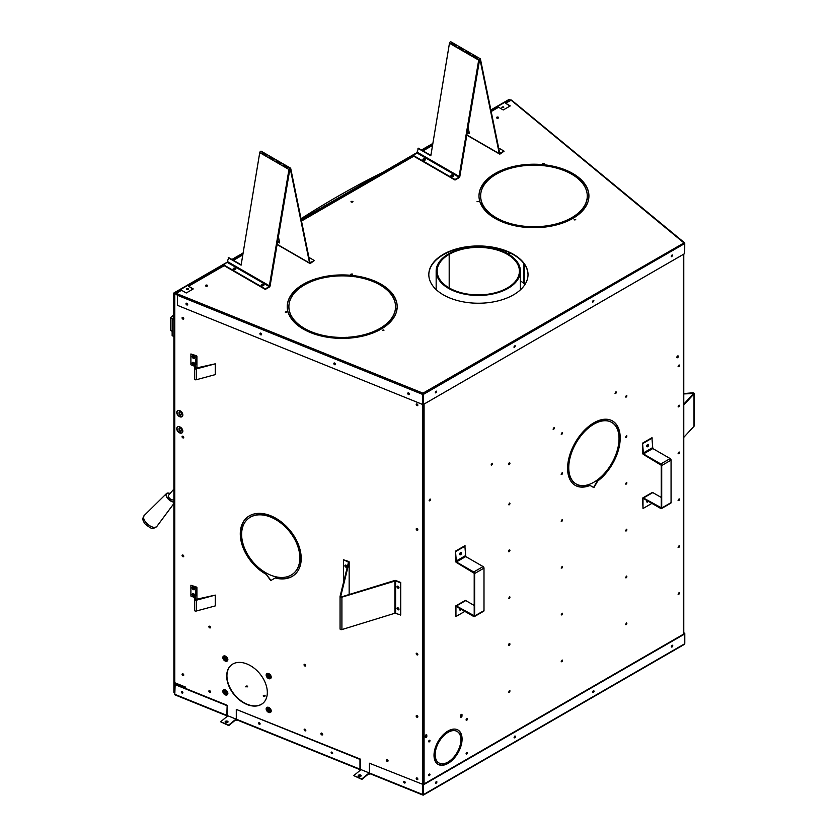 <?xml version="1.0" encoding="UTF-8"?>
<svg xmlns="http://www.w3.org/2000/svg" width="837" height="837" viewBox="0 0 837 837"><rect width="100%" height="100%" fill="white"/><g stroke="black" fill="none" stroke-linecap="round" stroke-linejoin="round"><path stroke-width="1.26" d="M520.509 166.165L520.509 165.548M519.997 165.632L519.997 166.249M502.388 107.586A0.921 0.534 180 0 1 503.173 107.586M503.644 107.366A0.921 0.534 0 0 0 501.918 107.366M523.784 226.545L523.784 227.151M523.784 263.383L523.784 283.304M524.307 226.597L524.307 227.204M524.307 264.094L524.307 283.691M181.263 414.461A1.339 0.9 50.5 0 1 179.066 413.572L179.066 412.379A1.339 0.9 50.5 0 1 181.263 413.269L181.263 414.461M181.169 414.859A1.339 0.9 50.5 0 1 179.432 413.269L179.432 412.076A1.339 0.9 50.5 0 1 179.526 411.678M186.923 303.308A1.339 0.9 -129.5 0 0 187.624 304.145M194.069 363.938L194.069 362.944M194.069 357.2L194.069 356.206M193.619 363.572L193.619 362.745M193.619 356.834L193.619 356.007M181.263 430.657A1.339 0.9 50.5 0 1 179.066 429.768L179.066 428.586A1.339 0.9 50.5 0 1 181.263 429.475L181.263 430.657M181.169 431.065A1.339 0.9 50.5 0 1 179.432 429.465L179.432 428.282A1.339 0.9 50.5 0 1 179.526 427.874M182.393 317.38A1.036 0.691 50.5 0 0 183.669 318.918A0.921 0.617 50.5 0 1 182.979 317.443M183.721 318.416A0.921 0.617 50.5 0 1 183.23 317.621M183.68 675.292A0.921 0.617 50.5 0 1 182.979 673.848M183.721 674.821A0.921 0.617 50.5 0 1 183.23 674.026M182.393 554.983A1.036 0.691 50.5 0 0 183.669 556.521A0.921 0.617 50.5 0 1 182.979 555.046M183.721 556.019A0.921 0.617 50.5 0 1 183.23 555.224M182.393 436.182A1.036 0.691 50.5 0 0 183.669 437.72A0.921 0.617 50.5 0 1 182.979 436.244M183.721 437.217A0.921 0.617 50.5 0 1 183.23 436.422M182.466 691.812A0.921 0.617 -129.5 0 0 182.853 692.429M186.693 289.351A0.921 0.534 180 0 1 188.419 289.351M187.948 289.581A0.921 0.534 0 0 0 187.174 289.581M684.697 253.287L684.75 243.201A0.9 0.607 129.5 0 0 684.373 242.709L422.967 393.17L423.02 404.302L423.02 394.196M491.183 111.53L498.57 107.262L503.246 109.961L510.267 105.912L505.59 103.213L511.48 100.074L684.582 242.803M423.344 394.426L423.344 404.491L684.697 253.601L684.697 243.536L423.344 394.426L423.02 393.599L422.758 394.457L177.381 295.252L175.665 293.954L176.168 293.4L422.967 393.17M684.697 243.536L510.978 100.095M423.344 404.491L422.758 404.522L422.758 394.457M192.939 289.121L188.576 286.233L224.18 265.674M432.541 145.376L423.03 150.869M413.771 156.216L301.487 221.041M242.793 254.929L233.439 260.328M188.576 286.233L193.253 288.932L186.243 292.981L181.566 290.282L176.168 293.4M263.519 285.616A0.921 0.534 0 0 0 261.971 285.741M263.718 285.48A0.921 0.534 0 0 0 261.908 285.72M233.753 269.483A1.036 0.596 180 0 1 235.406 269.441M233.586 269.399A1.036 0.596 180 0 1 235.615 269.315M505.59 103.213L509.942 106.09M422.758 404.522L177.381 305.317L177.381 295.252M261.594 334.329A1.036 0.691 50.5 0 1 260.223 334.434A1.036 0.691 50.5 0 1 261.039 333.314A1.036 0.691 50.5 0 1 261.594 334.329M335.522 364.221A1.036 0.691 50.5 0 1 334.141 364.315A1.036 0.691 50.5 0 1 334.957 363.195A1.036 0.691 50.5 0 1 335.522 364.221M409.45 394.101A1.036 0.691 50.5 0 1 408.069 394.196A1.036 0.691 50.5 0 1 408.885 393.076A1.036 0.691 50.5 0 1 409.45 394.101M187.676 304.448A1.036 0.691 50.5 0 1 186.295 304.542A1.036 0.691 50.5 0 1 187.111 303.423A1.036 0.691 50.5 0 1 187.676 304.448M260.244 333.116A1.036 0.691 -129.5 0 0 261.521 334.654M334.172 362.996A1.036 0.691 -129.5 0 0 335.438 364.545M408.09 392.877A1.036 0.691 -129.5 0 0 409.366 394.426M186.327 303.224A1.036 0.691 -129.5 0 0 187.593 304.773M351.205 201.989A1.036 0.596 180 0 1 352.963 201.571A1.036 0.596 180 0 1 351.205 201.989M350.954 201.748A1.036 0.596 180 0 1 352.911 201.748M205.818 286.076A1.036 0.596 0 0 0 207.586 285.647A1.036 0.596 0 0 0 205.515 285.647A1.036 0.596 0 0 0 205.818 286.076M207.534 285.835A1.036 0.596 0 0 0 205.567 285.835M496.833 118.059A1.036 0.596 180 0 1 497.565 117.034A1.036 0.596 180 0 1 497.963 118.184A1.036 0.596 180 0 1 496.833 118.059M496.582 117.818A1.036 0.596 180 0 1 498.549 117.818M347.857 337.635A53.317 30.781 0 0 0 379.914 328.795L381.086 329.098A54.97 31.743 180 0 1 347.962 338.221L347.784 337.28A53.317 30.781 0 0 0 379.914 328.428M379.914 328.795L380.762 329.286M381.756 328.711L380.573 328.041A53.317 30.781 0 0 0 395.336 309.345L396.979 309.428A54.97 31.743 180 0 1 381.756 328.711M380.887 328.219A53.317 30.781 0 0 0 395.336 309.711L395.336 309.345M395.336 309.711L396.916 309.795M386.192 289.246L387.249 288.451A54.97 31.743 180 0 1 397.188 306.656A54.97 31.743 180 0 1 397.052 308.874L395.409 308.811A53.317 30.781 0 0 0 395.535 307.022A53.317 30.781 0 0 0 395.535 306.844M387.249 288.817A54.97 31.743 180 0 1 397.188 306.844M395.409 308.811A53.317 30.781 0 0 0 395.535 306.656A53.317 30.781 0 0 0 385.888 289.006L387.249 288.451M386.684 288.001L385.355 288.566A53.317 30.781 0 0 0 356.018 276.921L356.447 276.001A54.97 31.743 180 0 1 386.684 288.001M356.175 276.953L356.447 276.367A54.97 31.743 180 0 1 386.38 288.127M355.516 275.865L355.118 276.785A53.317 30.781 0 0 0 319.682 278.763L318.981 277.894A54.97 31.743 180 0 1 355.516 275.865M319.221 278.198A54.97 31.743 180 0 1 355.369 276.21M292.636 293.316A54.97 31.743 180 0 1 318.112 278.501L318.845 278.993A53.317 30.781 0 0 0 293.892 293.651L292.395 293.243A54.97 31.743 180 0 1 318.112 278.135M318.112 278.501L318.594 279.066M287.237 306.844A54.97 31.743 180 0 1 291.998 294.122L293.505 294.143A53.317 30.781 0 0 0 288.891 306.656A53.317 30.781 0 0 0 290.711 314.628L289.11 314.869A54.97 31.743 180 0 1 287.237 306.656A54.97 31.743 180 0 1 291.998 293.756M291.998 294.122L293.274 294.446M288.891 306.844A53.317 30.781 0 0 0 288.891 307.022A53.317 30.781 0 0 0 290.554 314.649M289.539 315.748L290.962 315.141A53.317 30.781 0 0 0 311.636 331.881L310.684 332.655A54.97 31.743 180 0 1 289.372 315.413L290.962 315.141M290.962 315.507A53.317 30.781 0 0 0 311.333 332.122M311.772 333.084L312.4 332.184A53.317 30.781 0 0 0 346.863 337.321L347.01 338.274A54.97 31.743 180 0 1 311.469 332.969L312.4 332.184M312.4 332.551A53.317 30.781 0 0 0 346.863 337.698L346.863 337.321M346.863 337.698L346.947 338.284M578.158 178.741A53.317 30.781 180 0 1 587.271 195.963A53.317 30.781 180 0 1 587.072 198.641L588.714 198.725A54.97 31.743 0 0 0 588.924 195.963A54.97 31.743 0 0 0 579.528 178.208L578.158 178.741M587.271 196.14A53.317 30.781 180 0 1 587.271 196.329A53.317 30.781 180 0 1 587.124 198.641M588.924 196.14A54.97 31.743 0 0 0 579.528 178.574L579.528 178.208M579.528 178.574L578.451 179.003M548.653 166.364A53.317 30.781 180 0 1 577.635 178.302L578.984 177.758A54.97 31.743 0 0 0 549.103 165.454L548.653 166.364M578.681 177.873A54.97 31.743 0 0 0 549.103 165.82L549.103 165.454M549.103 165.82L548.821 166.396M512.265 167.839A53.317 30.781 180 0 1 547.754 166.228L548.183 165.297A54.97 31.743 0 0 0 511.595 166.961L512.265 167.839M548.026 165.642A54.97 31.743 0 0 0 511.836 167.274M486.035 182.466A53.317 30.781 180 0 1 511.417 168.059L510.727 167.191A54.97 31.743 0 0 0 484.55 182.047L486.035 182.466M511.177 168.122L510.727 167.191M510.727 167.557A54.97 31.743 0 0 0 484.801 182.121M482.217 203.401A53.317 30.781 180 0 1 480.637 195.963A53.317 30.781 180 0 1 485.627 182.947L484.131 182.55A54.97 31.743 0 0 0 478.984 195.963A54.97 31.743 0 0 0 480.616 203.642L482.217 203.401M482.07 203.422A53.317 30.781 180 0 1 480.637 196.329A53.317 30.781 180 0 1 480.637 196.14M485.387 183.251L484.131 182.55M484.131 182.916A54.97 31.743 0 0 0 478.984 196.14M502.618 220.863A53.317 30.781 180 0 1 482.447 203.925L480.856 204.176A54.97 31.743 0 0 0 501.645 221.638L502.618 220.863M502.315 221.104A53.317 30.781 180 0 1 482.447 204.291L482.447 203.925M482.447 204.291L481.013 204.521M537.741 227.622L537.678 226.67A53.317 30.781 180 0 1 503.372 221.177L502.42 221.962A54.97 31.743 0 0 0 537.793 227.622L537.678 226.67M537.678 227.036A53.317 30.781 180 0 1 503.372 221.543L503.372 221.177M503.372 221.543L502.723 222.077M571.828 218.97L570.991 218.101A53.317 30.781 180 0 1 538.599 226.628L538.746 227.58A54.97 31.743 0 0 0 572.142 218.792L570.991 218.101M570.991 218.467A53.317 30.781 180 0 1 538.662 226.994M574.287 219.922L575.699 219.587L574.287 219.922M352.147 273.919L350.745 274.264L352.147 273.919M286.683 311.72L285.271 312.055L286.683 311.72M423.417 160.076A1.036 0.596 180 0 1 423.867 159.239M425.05 159.365A1.036 0.596 180 0 1 425.301 159.951A1.036 0.596 180 0 0 423.334 159.961M453.141 176.241A0.921 0.534 180 0 0 451.405 176.241A0.921 0.534 180 0 1 453.11 176.293M443.338 294.844A49.603 28.636 0 0 0 497.398 301.048A49.603 28.636 0 0 0 528.021 274.599A49.603 28.636 0 0 0 478.419 245.952A49.603 28.636 0 0 0 428.816 274.599A49.603 28.636 0 0 0 443.338 294.844M586.978 199.175A53.317 30.781 180 0 1 571.661 217.725L572.822 218.405A54.97 31.743 0 0 0 588.631 199.279L586.978 199.541A53.317 30.781 180 0 1 571.974 217.913M383.723 329.945L382.31 330.28L383.723 329.945M542.721 163.895L544.134 163.56L542.721 163.895M477.247 201.696L478.659 201.361L477.247 201.696M477.069 201.539L478.597 201.539M542.543 163.738L544.071 163.738M382.373 330.469L383.901 330.469M588.557 199.635L586.978 199.541M528.021 274.777A49.603 28.636 0 0 0 478.419 246.319A49.603 28.636 0 0 0 428.816 274.777M285.333 312.243L286.861 312.243M350.808 274.442L352.335 274.442M574.109 219.765L575.636 219.765M435.376 392.532A1.036 0.596 -60 0 1 436.621 391.214A1.036 0.596 -60 0 1 435.376 392.532A0.921 0.534 -60 0 0 436.119 391.256M592.617 301.749A1.036 0.596 -60 0 1 593.862 300.431A1.036 0.596 -60 0 1 592.617 301.749A0.921 0.534 -60 0 0 593.37 300.473M514.002 347.135A1.036 0.596 -60 0 1 515.247 345.827A1.036 0.596 -60 0 1 514.002 347.135A0.921 0.534 -60 0 0 514.745 345.869M671.243 256.352A1.036 0.596 -60 0 1 672.488 255.034A1.036 0.596 -60 0 1 671.243 256.352M435.449 392.867A1.036 0.596 120 0 0 436.433 391.172M592.701 302.084A1.036 0.596 120 0 0 593.684 300.378M514.075 347.47A1.036 0.596 120 0 0 515.058 345.775M671.326 256.687A1.036 0.596 120 0 0 672.31 254.992M290.136 316.825L291.234 316.041M353.486 276.576L354.354 276.074M364.806 278.093A818.387 472.497 120 0 0 363.959 278.554M294.467 320.728A818.387 472.497 120 0 0 293.505 321.377M173.74 314.9A922.144 532.405 120 0 0 170.382 317.851L172.14 318.866A922.144 532.405 120 0 1 173.74 317.443A922.144 532.405 120 0 0 172.14 318.866L172.14 335.627L173.887 336.641L173.887 320.163L173.887 692.398L174.797 692.921M170.382 317.851L170.382 330.322L172.14 331.337L172.14 318.866L173.74 319.786M383.2 172.108A922.144 532.405 120 0 0 301.017 218.729M194.215 363.98L194.215 363.08M194.215 357.242L194.215 356.342M366.198 278.47A813.02 469.4 120 0 0 365.34 278.92M294.906 321.22A813.02 469.4 120 0 0 293.954 321.858M308.037 330.657A790.913 456.636 120 0 0 307.263 331.159M210.349 627.771L210.349 626.871M209.668 627.572L209.668 626.243M483.367 183.899L483.367 186.222M483.367 206.059L483.367 208.382M482.687 184.872L482.687 186.358M482.687 204.783L482.687 207.419M505.694 251.048L505.694 252.669M506.385 251.309L506.385 253.015M508.038 223.95L508.038 223.228M508.038 169.053L508.038 168.342M508.718 224.159L508.718 223.448M508.718 168.844L508.718 168.132M625.469 437.228A1.036 0.596 120 0 0 626.453 435.522M626.118 437.312A1.036 0.596 120 0 0 626.641 435.575A1.036 0.596 120 0 0 626.118 437.312M509.21 464.598A1.036 0.596 120 0 0 509.723 462.861A1.036 0.596 120 0 0 508.687 464.65A1.036 0.596 120 0 0 509.21 464.598M509.21 551.656A1.036 0.596 120 0 0 509.723 549.919A1.036 0.596 120 0 0 508.687 551.709A1.036 0.596 120 0 0 509.21 551.656M509.21 645.348A1.036 0.596 120 0 0 509.723 643.611A1.036 0.596 120 0 0 508.687 645.4A1.036 0.596 120 0 0 509.21 645.348M561.815 661.816A1.036 0.596 120 0 0 562.338 660.079A1.036 0.596 120 0 0 561.815 661.816M561.815 568.124A1.036 0.596 120 0 0 562.338 566.387A1.036 0.596 120 0 0 561.815 568.124M561.815 474.433A1.036 0.596 120 0 0 562.338 472.696A1.036 0.596 120 0 0 561.815 474.433M626.118 397.104A1.036 0.596 120 0 0 626.641 395.367A1.036 0.596 120 0 0 626.118 397.104M626.118 484.152A1.036 0.596 120 0 0 626.641 482.426A1.036 0.596 120 0 0 626.118 484.152M626.118 577.844A1.036 0.596 120 0 0 626.641 576.118A1.036 0.596 120 0 0 626.118 577.844M678.734 594.322A1.036 0.596 120 0 0 679.246 592.586A1.036 0.596 120 0 0 678.734 594.322M678.734 500.631A1.036 0.596 120 0 0 679.246 498.894A1.036 0.596 120 0 0 678.734 500.631M678.734 406.939A1.036 0.596 120 0 0 679.246 405.202A1.036 0.596 120 0 0 678.734 406.939M467.402 719.109A0.921 0.534 120 0 0 466.282 719.224A0.921 0.534 120 0 0 466.994 720.04A0.921 0.534 120 0 0 467.402 719.109M429.988 740.714A0.921 0.534 120 0 0 428.868 740.818A0.921 0.534 120 0 0 429.58 741.645A0.921 0.534 120 0 0 429.988 740.714M429.988 774.518A0.921 0.534 120 0 0 428.868 774.623A0.921 0.534 120 0 0 429.58 775.449A0.921 0.534 120 0 0 429.988 774.518M467.402 752.913A0.921 0.534 120 0 0 466.282 753.028A0.921 0.534 120 0 0 466.994 753.844A0.921 0.534 120 0 0 467.402 752.913M435.753 749.9L434.644 750.119A19.837 11.456 120 0 0 438.117 764.369A19.837 11.456 120 0 0 439.645 765.018L440.335 763.532A18.184 10.504 -60 0 1 438.944 762.946A18.184 10.504 -60 0 1 435.753 749.9M440.628 763.606L439.938 765.091A19.837 11.456 120 0 0 456.134 755.748L455.454 755.047A18.184 10.504 -60 0 1 440.628 763.606M455.746 754.629L456.437 755.33A19.837 11.456 120 0 0 461.438 734.656L460.329 735.713A18.184 10.504 -60 0 1 455.746 754.629M460.214 735.378L461.323 734.311A19.837 11.456 120 0 0 457.965 730.01A19.837 11.456 120 0 0 448.224 730.889L448.224 732.239A18.184 10.504 -60 0 1 457.138 731.444A18.184 10.504 -60 0 1 460.214 735.378M435.868 749.429A18.184 10.504 -60 0 1 447.858 732.448L447.858 731.099A19.837 11.456 120 0 0 434.759 749.659L435.554 749.251A18.184 10.504 120 0 1 447.544 732.27L447.544 731.287M462.045 714.913A1.088 0.628 120 0 0 460.496 715.802L460.496 716.713A1.088 0.628 120 0 0 462.045 715.823L461.731 714.725A1.088 0.628 120 0 0 461.637 714.359M647.65 444.51A0.921 0.534 -60 0 1 646.729 446.111M460.632 608.949A0.921 0.534 -60 0 1 459.67 609.462M671.347 646.739A0.921 0.534 120 0 0 672.216 645.212M592.722 692.136A0.921 0.534 120 0 0 593.6 690.609M514.096 737.523A0.921 0.534 120 0 0 514.975 736.005M435.481 782.919A0.921 0.534 120 0 0 436.349 781.392M678.357 356.395A1.036 0.596 120 0 0 677.112 356.51A1.036 0.596 120 0 0 677.907 357.43A1.036 0.596 120 0 0 678.357 356.395M492.47 463.719A1.036 0.596 120 0 0 491.214 465.027A1.036 0.596 120 0 0 492.47 463.719M430.5 499.49A1.036 0.596 120 0 0 429.255 500.808A1.036 0.596 120 0 0 430.5 499.49M647.692 500.944A0.921 0.534 -60 0 1 646.729 501.457M460.591 552.504A0.921 0.534 -60 0 1 459.67 554.104M554.429 427.937A1.036 0.596 120 0 0 553.184 429.255A1.036 0.596 120 0 0 554.429 427.937M616.398 392.166A1.036 0.596 120 0 0 615.153 393.484A1.036 0.596 120 0 0 616.398 392.166M593.893 424.15L593.893 422.8A37.205 21.48 120 0 0 569.024 457.64L570.133 457.441A35.552 20.527 -60 0 1 593.893 424.15L593.579 423.961A35.552 20.527 120 0 0 569.819 457.264L569.087 457.389M617.8 430.396L618.92 429.339A37.205 21.48 120 0 0 612.496 420.959A37.205 21.48 120 0 0 594.354 422.539L594.333 423.899A35.552 20.527 -60 0 1 611.669 422.382A35.552 20.527 -60 0 1 617.8 430.396M514.033 347.365A0.921 0.534 120 0 0 514.943 345.786M592.659 301.979A0.921 0.534 120 0 0 593.569 300.389M671.274 256.582A0.921 0.534 120 0 0 672.195 255.003M435.407 392.762A0.921 0.534 120 0 0 436.318 391.182M619.056 429.768L617.936 430.804A35.552 20.527 -60 0 1 608.666 468.124L609.357 468.825A37.205 21.48 120 0 0 619.056 429.768M579.12 485.188L578.43 486.674A37.205 21.48 120 0 0 590.064 485.439L593.893 487.647L597.733 481.013A37.205 21.48 120 0 0 608.98 469.348L608.311 468.626A35.552 20.527 -60 0 1 579.12 485.188M578.064 486.569L578.765 485.083A35.552 20.527 -60 0 1 576.118 483.953A35.552 20.527 -60 0 1 569.987 458.006L568.878 458.226A37.205 21.48 120 0 0 575.291 485.387A37.205 21.48 120 0 0 578.064 486.569L577.75 486.391A37.205 21.48 -60 0 1 575.134 485.303M426.849 735.221A1.088 0.628 120 0 0 425.311 736.11L425.311 737.031A1.088 0.628 120 0 0 426.849 736.141L426.535 735.043A1.088 0.628 120 0 0 426.452 734.677M678.734 453.78A1.036 0.596 120 0 0 679.246 452.043A1.036 0.596 120 0 0 678.734 453.78M678.734 547.471A1.036 0.596 120 0 0 679.246 545.734A1.036 0.596 120 0 0 678.734 547.471M626.118 624.695A1.036 0.596 120 0 0 626.641 622.958A1.036 0.596 120 0 0 626.118 624.695M626.118 531.003A1.036 0.596 120 0 0 626.641 529.266A1.036 0.596 120 0 0 626.118 531.003M561.815 434.225A1.036 0.596 120 0 0 562.338 432.488A1.036 0.596 120 0 0 561.815 434.225M561.815 521.284A1.036 0.596 120 0 0 562.338 519.547A1.036 0.596 120 0 0 561.815 521.284M561.815 614.975A1.036 0.596 120 0 0 562.338 613.239A1.036 0.596 120 0 0 561.815 614.975M509.21 692.199A1.036 0.596 120 0 0 509.723 690.462A1.036 0.596 120 0 0 509.21 692.199M509.21 598.507A1.036 0.596 120 0 0 509.723 596.771A1.036 0.596 120 0 0 509.21 598.507M509.21 504.816A1.036 0.596 120 0 0 509.723 503.079A1.036 0.596 120 0 0 509.21 504.816M678.734 366.732A1.036 0.596 120 0 0 679.246 364.995A1.036 0.596 120 0 0 678.734 366.732M678.085 366.648A1.036 0.596 120 0 0 679.069 364.942M508.561 464.525A1.036 0.596 120 0 0 509.545 462.819M417.841 779.153A0.921 0.617 50.5 0 1 416.941 777.887M417.841 654.492A0.921 0.617 50.5 0 1 416.941 653.237M417.841 529.842A0.921 0.617 50.5 0 1 416.941 528.576M417.841 405.181A0.921 0.617 50.5 0 1 416.941 403.926M416.941 715.562A0.921 0.617 -129.5 0 0 417.841 716.817M417.789 717.037A0.921 0.617 50.5 0 1 416.826 715.53M578.419 484.979L577.75 486.391M460.078 735.022L461.323 734.311M459.68 609.326A0.921 0.534 120 0 0 460.319 608.771M646.739 501.332A0.921 0.534 120 0 0 647.378 500.767M430.103 498.967A1.036 0.596 -60 0 1 429.119 500.672M625.469 530.92A1.036 0.596 120 0 0 626.453 529.214M416.816 528.545A0.921 0.617 -129.5 0 0 417.789 530.051M677.96 355.871A1.036 0.596 -60 0 1 676.987 357.577M467.025 718.648A0.921 0.534 -60 0 1 466.157 720.155M678.085 594.239A1.036 0.596 120 0 0 679.069 592.533M625.469 484.079A1.036 0.596 120 0 0 626.453 482.374M508.561 504.732A1.036 0.596 120 0 0 509.545 503.027M569.61 458.08A35.552 20.527 120 0 0 575.804 483.776A35.552 20.527 120 0 0 575.971 483.87M439.645 765.018L439.331 764.84A19.837 11.456 -60 0 1 437.96 764.286M625.469 397.02A1.036 0.596 120 0 0 626.453 395.315M460.591 717.089A1.088 0.628 120 0 0 461.731 715.645L461.731 714.725M678.085 406.855A1.036 0.596 120 0 0 679.069 405.15M612.339 420.865A37.205 21.48 -60 0 1 618.606 429.161L617.675 430.04M561.167 568.041A1.036 0.596 120 0 0 562.15 566.346M561.167 661.732A1.036 0.596 120 0 0 562.15 660.037M492.072 463.196A1.036 0.596 -60 0 1 491.089 464.901M429.611 774.047A0.921 0.534 -60 0 1 428.743 775.554M514.724 736.131A0.921 0.534 -60 0 1 514.085 737.251M456.971 731.35A18.184 10.504 120 0 0 456.824 731.256A18.184 10.504 120 0 0 448.224 731.883M457.797 729.916A19.837 11.456 -60 0 1 461.009 734.133M416.826 777.855A0.921 0.617 -129.5 0 0 417.789 779.362M508.561 551.573A1.036 0.596 120 0 0 509.545 549.878M625.469 577.771A1.036 0.596 120 0 0 626.453 576.065M508.561 645.264A1.036 0.596 120 0 0 509.545 643.569M561.167 474.349A1.036 0.596 120 0 0 562.15 472.654M678.085 500.547A1.036 0.596 120 0 0 679.069 498.842M429.611 740.243A0.921 0.534 -60 0 1 428.743 741.749M467.025 752.453A0.921 0.534 -60 0 1 466.157 753.959M435.376 749.973A18.184 10.504 120 0 0 438.63 762.758A18.184 10.504 120 0 0 438.787 762.852M439.331 764.84L439.99 763.417M455.391 755.131L455.82 755.56A19.837 11.456 -60 0 1 439.99 764.987M461.239 734.844A19.837 11.456 -60 0 1 456.175 755.068M434.821 749.397L435.554 749.251M646.739 445.975A0.921 0.534 120 0 0 647.545 444.583M671.975 645.337A0.921 0.534 -60 0 1 671.326 646.467M593.349 690.734A0.921 0.534 -60 0 1 592.711 691.854M436.108 781.517A0.921 0.534 -60 0 1 435.46 782.647M459.68 553.979A0.921 0.534 120 0 0 460.486 552.577M554.031 427.425A1.036 0.596 -60 0 1 553.048 429.119M616.001 391.643A1.036 0.596 -60 0 1 615.017 393.348M593.579 422.978L593.579 423.961M611.512 422.298A35.552 20.527 120 0 0 611.355 422.204A35.552 20.527 120 0 0 594.343 423.543M671.985 255.076A0.921 0.534 -60 0 1 671.243 256.373M618.846 429.956A37.205 21.48 -60 0 1 609.106 468.563M608.248 468.71L608.666 469.159A37.205 21.48 -60 0 1 597.419 480.825L593.579 487.469M590.064 485.439L589.75 485.251A37.205 21.48 -60 0 1 578.482 486.579M425.405 737.397A1.088 0.628 120 0 0 426.535 735.964L426.535 735.043M678.085 453.696A1.036 0.596 120 0 0 679.069 452.001M678.085 547.388A1.036 0.596 120 0 0 679.069 545.693M625.469 624.611A1.036 0.596 120 0 0 626.453 622.906M561.167 434.141A1.036 0.596 120 0 0 562.15 432.447M561.167 521.2A1.036 0.596 120 0 0 562.15 519.495M561.167 614.892A1.036 0.596 120 0 0 562.15 613.186M508.561 692.115A1.036 0.596 120 0 0 509.545 690.41M508.561 598.424A1.036 0.596 120 0 0 509.545 596.718M416.816 403.894A0.921 0.617 -129.5 0 0 417.789 405.401M416.826 653.205A0.921 0.617 -129.5 0 0 417.789 654.712M225.823 690.274A1.684 1.13 -129.5 0 0 224.776 690.902L223.793 691.09A195.031 81.179 -15.2 0 0 223.333 691.331L224.745 691.184A1.684 1.13 -129.5 0 0 226.116 693.12A1.684 1.13 -129.5 0 0 227.507 692.325M224.776 690.902L225.655 690.996A0.889 0.596 -129.5 0 1 226.691 692.429A0.889 0.596 -129.5 0 1 225.394 691.446L224.996 690.975A1.266 0.732 180 0 0 224.797 690.902M225.655 691.236A0.889 0.596 -129.5 0 0 226.806 692.304M182.853 431.149A3.725 2.49 50.5 0 1 182.173 432.792A3.725 2.49 50.5 0 1 177.883 431.494A3.725 2.49 50.5 0 1 177.434 427.037A3.725 2.49 50.5 0 1 180.823 427.466A3.725 2.49 50.5 0 1 182.853 431.149M182.299 432.677A3.725 2.49 50.5 0 1 178.145 431.285A3.725 2.49 50.5 0 1 177.57 426.943M194.498 363.75A0.827 0.555 50.5 0 1 193.399 363.823A0.827 0.555 50.5 0 1 194.048 362.934A0.827 0.555 50.5 0 1 194.498 363.75M194.456 363.98A0.827 0.555 50.5 0 1 193.452 362.756M182.853 414.943A3.725 2.49 50.5 0 1 182.173 416.585A3.725 2.49 50.5 0 1 177.883 415.298A3.725 2.49 50.5 0 1 177.434 410.841A3.725 2.49 50.5 0 1 180.823 411.26A3.725 2.49 50.5 0 1 182.853 414.943M182.299 416.481A3.725 2.49 50.5 0 1 178.145 415.089A3.725 2.49 50.5 0 1 177.57 410.747M225.394 691.446L224.745 691.184M225.823 656.47A1.684 1.13 -129.5 0 0 224.776 657.097L223.793 657.286A195.031 81.179 -15.2 0 0 223.333 657.526L224.745 657.38A1.684 1.13 -129.5 0 0 226.116 659.315A1.684 1.13 -129.5 0 0 227.507 658.52M224.776 657.097L225.655 657.191A0.889 0.596 -129.5 0 1 226.691 658.625A0.889 0.596 -129.5 0 1 225.394 657.641L224.996 657.171A1.266 0.732 180 0 0 224.797 657.097M225.394 657.641L224.745 657.38M269.169 707.799A1.684 1.13 -129.5 0 0 268.112 708.426L267.139 708.615A195.031 81.179 -15.2 0 0 266.668 708.855L268.081 708.709A1.684 1.13 -129.5 0 0 269.462 710.644A1.684 1.13 -129.5 0 0 270.853 709.839M268.112 708.426L269.001 708.51A0.889 0.596 -129.5 0 1 270.037 709.954A0.889 0.596 -129.5 0 1 268.74 708.97L268.081 708.709M268.74 708.97L268.342 708.489A1.266 0.732 180 0 0 268.133 708.426M269.169 673.994A1.684 1.13 -129.5 0 0 268.112 674.622L267.139 674.81A195.031 81.179 -15.2 0 0 266.668 675.051L268.081 674.904A1.684 1.13 -129.5 0 0 269.462 676.83A1.684 1.13 -129.5 0 0 270.853 676.034M268.112 674.622L269.001 674.706A0.889 0.596 -129.5 0 1 270.037 676.15A0.889 0.596 -129.5 0 1 268.74 675.166L268.081 674.904M268.74 675.166L268.342 674.685A1.266 0.732 180 0 0 268.133 674.622M271 580.428L275.457 577.792L271 580.428L266.281 574.391L270.749 580.648M248.254 518.616A35.552 23.781 50.5 0 1 248.38 518.511A35.552 23.781 50.5 0 1 270.477 516.711M243.128 525.772A35.552 23.781 50.5 0 1 248.129 518.72A35.552 23.781 50.5 0 1 270.477 517.015L270.477 515.665A37.205 24.88 50.5 0 0 247.072 517.444A37.205 24.88 50.5 0 0 241.841 524.83L243.128 525.772M243.253 525.458L241.841 524.83M242.102 524.621A37.205 24.88 50.5 0 1 247.208 517.339M253.412 562.474A35.552 23.781 50.5 0 1 242.971 526.201L241.684 525.27A37.205 24.88 50.5 0 0 252.617 563.238L253.412 562.474M252.858 563.008A37.205 24.88 50.5 0 1 241.82 525.374M275.206 578.001A37.205 24.88 50.5 0 0 288.441 578.032L287.646 576.62A35.552 23.781 50.5 0 1 253.841 562.956L253.046 563.73L253.862 562.977M288.378 577.917A37.205 24.88 50.5 0 1 275.457 577.792M298.61 547.879A35.552 23.781 50.5 0 0 271.261 517.025L271.01 515.885A37.205 24.88 50.5 0 1 299.646 548.193L298.359 548.089L299.573 547.963M271.01 517.235A35.552 23.781 50.5 0 1 298.359 548.089M271.261 517.025L271.261 515.99M298.516 548.664L299.803 548.769A37.205 24.88 50.5 0 1 294.415 574.852A37.205 24.88 50.5 0 1 288.87 577.896L288.074 576.484A35.552 23.781 50.5 0 0 293.358 573.575A35.552 23.781 50.5 0 0 298.516 548.664M294.54 574.747A37.205 24.88 50.5 0 1 289.121 577.687L288.87 577.896M289.121 577.687L288.388 576.379M298.84 548.685A35.552 23.781 50.5 0 1 293.609 573.366A35.552 23.781 50.5 0 1 293.484 573.471M346.884 566.618A0.921 0.617 50.5 0 1 345.807 565.121M346.884 566.503A0.921 0.617 50.5 0 1 345.848 565.142M398.987 609.179A0.921 0.617 50.5 0 1 397.826 607.767M398.987 609.127A0.921 0.617 50.5 0 1 397.878 607.777M417.841 779.09A1.036 0.691 -129.5 0 0 416.345 777.95A1.036 0.691 -129.5 0 0 417.653 779.54A1.036 0.691 -129.5 0 0 417.841 779.09M416.491 777.866A1.036 0.691 -129.5 0 0 417.768 779.414M210.505 627.426A1.036 0.691 -129.5 0 0 209.009 626.285A1.036 0.691 -129.5 0 0 210.317 627.876A1.036 0.691 -129.5 0 0 210.505 627.426M209.156 626.202A1.036 0.691 -129.5 0 0 210.432 627.75M305.714 665.551A1.036 0.691 -129.5 0 0 304.208 664.411A1.036 0.691 -129.5 0 0 305.526 666.001A1.036 0.691 -129.5 0 0 305.714 665.551M304.354 664.327A1.036 0.691 -129.5 0 0 305.631 665.875M305.819 730.377A1.036 0.691 -129.5 0 0 304.312 729.236A1.036 0.691 -129.5 0 0 305.631 730.827A1.036 0.691 -129.5 0 0 305.819 730.377M304.459 729.153A1.036 0.691 -129.5 0 0 305.735 730.701M210.505 691.843A1.036 0.691 -129.5 0 0 209.009 690.713A1.036 0.691 -129.5 0 0 210.317 692.304A1.036 0.691 -129.5 0 0 210.505 691.843M209.156 690.63A1.036 0.691 -129.5 0 0 210.432 692.168M267.327 692.461A24.807 16.583 -129.5 0 0 253.799 667.905A24.807 16.583 -129.5 0 0 231.232 665.112A24.807 16.583 -129.5 0 0 234.214 694.804A24.807 16.583 -129.5 0 0 262.787 703.383A24.807 16.583 -129.5 0 0 267.327 692.461M231.368 665.007A24.807 16.583 -129.5 0 0 234.465 694.595A24.807 16.583 -129.5 0 0 262.912 703.279M398.987 587.574A0.921 0.617 50.5 0 1 397.826 586.162M398.987 587.522A0.921 0.617 50.5 0 1 397.878 586.172M266.281 574.391A37.205 24.88 50.5 0 1 253.046 563.73M266.543 574.182A37.205 24.88 50.5 0 1 253.297 563.51M268.991 674.957A0.889 0.596 -129.5 0 0 270.142 676.014M268.991 708.761A0.889 0.596 -129.5 0 0 270.142 709.818M225.655 657.432A0.889 0.596 -129.5 0 0 226.806 658.499M226.806 715.363L236.285 719.192L236.285 709.399L359.962 759.4L359.962 769.172A1.255 0.586 -68 0 0 360.067 769.611M359.962 769.193L369.441 773.022L369.441 763.229L423.135 784.489L423.135 794.365M175.78 293.777L174.63 292.95A1.255 0.722 -120 0 0 174.002 292.887A1.255 0.722 -120 0 0 173.74 293.463L173.74 320.079L174.19 293.724M175.979 293.546L175.027 293.159M417.841 405.129A1.036 0.691 -129.5 0 0 416.345 403.999A1.036 0.691 -129.5 0 0 417.653 405.589A1.036 0.691 -129.5 0 0 417.841 405.129M416.491 403.915A1.036 0.691 -129.5 0 0 417.768 405.464M417.841 529.79A1.036 0.691 -129.5 0 0 416.345 528.649A1.036 0.691 -129.5 0 0 417.653 530.239A1.036 0.691 -129.5 0 0 417.841 529.79M416.491 528.565A1.036 0.691 -129.5 0 0 417.768 530.114M417.841 654.44A1.036 0.691 -129.5 0 0 416.345 653.299A1.036 0.691 -129.5 0 0 417.653 654.89A1.036 0.691 -129.5 0 0 417.841 654.44M416.491 653.216A1.036 0.691 -129.5 0 0 417.768 654.764M422.434 784.206L422.434 404.386M422.695 784.311L422.695 404.491M194.456 595.264A0.827 0.555 50.5 0 1 193.452 594.05M404.323 781.434A0.921 0.617 -129.5 0 0 405.223 782.522A0.921 0.617 -129.5 0 0 403.873 781.517A0.921 0.617 -129.5 0 0 405.056 782.94A0.921 0.617 -129.5 0 0 405.223 782.532M331.755 752.097A0.921 0.617 -129.5 0 0 332.655 753.185A0.921 0.617 -129.5 0 0 331.306 752.181A0.921 0.617 -129.5 0 0 332.488 753.603A0.921 0.617 -129.5 0 0 332.655 753.195M259.188 722.76A0.921 0.617 -129.5 0 0 260.087 723.848A0.921 0.617 -129.5 0 0 258.738 722.844A0.921 0.617 -129.5 0 0 259.92 724.267A0.921 0.617 -129.5 0 0 260.087 723.859M408.393 392.856A0.921 0.617 -129.5 0 0 409.439 394.018M334.465 362.976A0.921 0.617 -129.5 0 0 335.522 364.137M260.548 333.095A0.921 0.617 -129.5 0 0 261.594 334.256M186.62 303.203A0.921 0.617 -129.5 0 0 187.676 304.365M183.669 675.333A1.036 0.691 50.5 0 1 182.393 673.785M322.601 734.74A1.088 0.732 50.5 0 1 321.241 733.097M387.96 761.157A1.088 0.732 50.5 0 1 386.6 759.515M417.768 717.089A1.036 0.691 50.5 0 1 416.491 715.541M194.456 588.526A0.827 0.555 50.5 0 1 193.452 587.312M194.456 357.242A0.827 0.555 50.5 0 1 193.452 356.018M174.776 293.368L174.776 682.73L185.605 687.114L185.605 688.464M194.498 595.034A0.827 0.555 50.5 0 1 193.399 595.117A0.827 0.555 50.5 0 1 194.048 594.218A0.827 0.555 50.5 0 1 194.498 595.034M404.104 781.423A0.921 0.617 -129.5 0 0 405.192 782.741A0.921 0.617 50.5 0 1 404.104 781.423M258.968 722.749A0.921 0.617 -129.5 0 0 260.056 724.068A0.921 0.617 50.5 0 1 258.968 722.749M334.266 362.976A0.921 0.617 -129.5 0 0 335.522 364.273M186.421 303.203A0.921 0.617 -129.5 0 0 187.676 304.501M183.742 318.594A1.036 0.691 50.5 0 1 182.372 318.698A1.036 0.691 50.5 0 1 183.177 317.579A1.036 0.691 50.5 0 1 183.742 318.594M183.742 556.197A1.036 0.691 50.5 0 1 182.372 556.302A1.036 0.691 50.5 0 1 183.177 555.182A1.036 0.691 50.5 0 1 183.742 556.197M417.841 716.765A1.036 0.691 50.5 0 1 416.47 716.859A1.036 0.691 50.5 0 1 417.276 715.74A1.036 0.691 50.5 0 1 417.841 716.765M388.044 760.802A1.088 0.732 -129.5 0 0 386.255 760.08A1.088 0.732 -129.5 0 0 388.044 760.802M322.684 734.384A1.088 0.732 -129.5 0 0 320.895 733.662A1.088 0.732 -129.5 0 0 322.684 734.384M183.742 437.395A1.036 0.691 50.5 0 1 182.372 437.5A1.036 0.691 50.5 0 1 183.177 436.38A1.036 0.691 50.5 0 1 183.742 437.395M183.742 674.999A1.036 0.691 50.5 0 1 182.372 675.103A1.036 0.691 50.5 0 1 183.177 673.984A1.036 0.691 50.5 0 1 183.742 674.999M260.338 333.084A0.921 0.617 -129.5 0 0 261.594 334.392M408.184 392.856A0.921 0.617 -129.5 0 0 409.439 394.154M331.536 752.086A0.921 0.617 -129.5 0 0 332.624 753.405A0.921 0.617 50.5 0 1 331.536 752.086M194.498 588.296A0.827 0.555 50.5 0 1 193.399 588.369A0.827 0.555 50.5 0 1 194.048 587.48A0.827 0.555 50.5 0 1 194.498 588.296M194.498 357.012A0.827 0.555 50.5 0 1 193.399 357.085A0.827 0.555 50.5 0 1 194.048 356.185A0.827 0.555 50.5 0 1 194.498 357.012M683.777 633.996L683.777 254.124M510.957 100.105L510.005 99.823M510.643 100.294L510.005 99.76M173.887 489.09L168.53 495.242A3.306 1.643 41 0 0 169.377 498.099A3.306 1.643 41 0 0 172.725 499.909A3.306 1.643 41 0 0 173.521 499.584L173.887 499.166M502.336 251.173L502.336 249.876M503.309 251.581L503.309 250.19M514.117 737.596A1.036 0.596 120 0 0 515.048 735.985M515.54 736.497A1.036 0.596 -60 0 1 514.295 737.805A1.036 0.596 -60 0 1 515.54 736.497M592.742 692.199A1.036 0.596 120 0 0 593.674 690.588M594.165 691.1A1.036 0.596 -60 0 1 592.92 692.419A1.036 0.596 -60 0 1 594.165 691.1M671.368 646.802A1.036 0.596 120 0 0 672.299 645.191M672.791 645.714A1.036 0.596 -60 0 1 671.546 647.022A1.036 0.596 -60 0 1 672.791 645.714M236.369 719.59L235.542 719.454L228.742 725.072L220.612 721.787L227.413 716.169L226.754 715.897L227.204 715.52M369.535 773.419L368.698 773.283L361.898 778.902L353.769 775.617L360.58 769.998L359.91 769.737L360.37 769.36M225.551 722.457A1.444 0.837 0 0 0 227.12 722.634A1.444 0.837 0 0 0 228.02 721.86A1.444 0.837 0 0 0 226.565 721.023A1.444 0.837 0 0 0 225.122 721.86A1.444 0.837 0 0 0 225.551 722.457M358.707 776.286A1.444 0.837 0 0 0 360.287 776.464A1.444 0.837 0 0 0 361.176 775.69A1.444 0.837 0 0 0 359.732 774.853A1.444 0.837 0 0 0 358.278 775.69A1.444 0.837 0 0 0 358.707 776.286M264.858 696.196A0.921 0.534 180 0 1 263.278 695.819A0.921 0.534 180 0 1 265.13 695.819A0.921 0.534 180 0 1 264.858 696.196M247.511 686.194A1.036 0.596 0 0 0 245.754 686.612A1.036 0.596 0 0 0 247.511 686.194M226.994 716.514L226.754 715.897M423.585 794.522A1.255 0.722 60 0 1 423.323 795.098A1.255 0.722 60 0 1 423.135 795.15L423.135 784.489L423.585 794.522L684.718 643.758L684.268 633.724L684.792 633.504L684.792 643.287A1.255 0.837 -50.5 0 1 684.718 643.684M369.441 763.229L423.135 784.489L684.268 633.724L683.777 633.316M684.792 633.504L683.777 632.678M684.718 643.758A1.255 0.722 60 0 1 684.457 644.333A1.255 0.722 60 0 1 684.268 644.385M247.71 686.874A1.036 0.596 0 0 0 245.858 686.874M360.151 770.354L359.91 769.737M360.328 768.868L360.328 759.096L236.285 709.399M435.491 782.982A1.036 0.596 120 0 0 436.422 781.371M436.914 781.884A1.036 0.596 -60 0 1 435.669 783.202A1.036 0.596 -60 0 1 436.914 781.884M422.769 794.554A1.255 0.586 112 0 0 423.02 795.129L369.692 773.576A1.255 0.586 112 0 1 369.441 773.001L422.769 794.554L422.769 784.782M226.848 715.823L175.048 694.888A1.255 0.586 112 0 1 174.797 694.312L175.163 684.237L227.162 705.267L226.806 715.342A1.255 0.586 -68 0 0 226.9 715.781M227.162 715.039L227.162 705.267M182.853 692.858A0.921 0.617 50.5 0 1 181.765 691.54M236.212 720.249L235.542 719.454M174.797 684.54L226.806 705.56M235.542 719.977L228.742 725.585L220.612 721.787M423.585 784.74L684.718 633.975M369.368 774.079L368.698 773.806L361.898 779.414L353.769 775.617M423.02 795.129A1.255 0.586 112 0 0 423.135 795.15L423.135 794.261M225.195 722.122A1.444 0.837 180 0 1 226.565 721.546A1.444 0.837 180 0 1 227.946 722.122M359.962 769.172L236.285 719.171A1.255 0.586 112 0 0 236.536 719.736L360.004 769.653M358.351 775.951A1.444 0.837 180 0 1 359.732 775.376A1.444 0.837 180 0 1 361.113 775.951M263.393 696.081A0.921 0.534 180 0 1 265.015 696.081M368.698 773.806L368.698 773.283M182.885 692.649A0.921 0.617 -129.5 0 0 181.535 691.634A0.921 0.617 -129.5 0 0 182.717 693.057A0.921 0.617 -129.5 0 0 182.885 692.649M449.207 254.343L448.506 253.935A42.122 24.315 180 0 1 494.405 248.673A42.122 24.315 180 0 1 520.405 271.136A42.122 24.315 180 0 1 478.283 295.461A42.122 24.315 180 0 1 436.161 271.136A42.122 24.315 180 0 1 448.486 253.946L449.187 254.354A41.128 23.75 180 0 1 494.029 249.196A41.128 23.75 180 0 1 519.411 271.136A41.128 23.75 180 0 1 478.283 294.886A41.128 23.75 180 0 1 437.155 271.136A41.128 23.75 180 0 1 449.187 254.354L449.187 287.918L449.207 254.343M459.764 554.554A1.339 0.774 120 0 0 461.114 552.786A1.339 0.774 120 0 0 461.03 552.368M461.564 553.037A1.339 0.774 -60 0 1 460.978 554.397A1.339 0.774 -60 0 1 459.942 554.753A1.339 0.774 -60 0 1 459.942 553.205A1.339 0.774 -60 0 1 461.292 552.43A1.339 0.774 -60 0 1 461.564 553.037M455.945 606.762L455.945 616.524L455.495 606.501A1.266 0.732 60 0 1 455.757 605.915A1.266 0.732 60 0 1 456.385 605.978L474.202 615.739L474.202 573.272L456.385 562.464A1.266 0.732 60 0 1 455.495 560.916L455.495 551.144L464.849 545.745L465.738 556.553L483.106 566.576A1.266 0.732 -120 0 1 483.995 568.124L483.995 610.602A1.266 0.732 -120 0 1 483.734 611.188L474.38 616.587A1.266 0.732 -120 0 0 474.642 616.001L474.642 573.523A1.266 0.732 -120 0 0 473.752 571.974L456.385 561.951L455.495 551.144M455.945 616.524L464.849 611.376M461.292 609.326A1.339 0.774 -60 0 1 459.942 610.1A1.339 0.774 -60 0 1 459.942 608.551M455.757 605.915L465.11 600.516A1.266 0.732 60 0 1 465.738 600.579L474.202 605.465M456.385 606.501L473.752 616.524A1.266 0.732 -120 0 0 474.38 616.587M459.764 609.911A1.339 0.774 120 0 0 460.842 609.064M455.945 551.405L465.299 546.006M646.823 446.55A1.339 0.774 120 0 0 648.183 444.782A1.339 0.774 120 0 0 648.089 444.363M648.633 445.043A1.339 0.774 -60 0 1 648.047 446.393A1.339 0.774 -60 0 1 647.011 446.749A1.339 0.774 -60 0 1 647.011 445.2A1.339 0.774 -60 0 1 648.351 444.426A1.339 0.774 -60 0 1 648.633 445.043M643.004 498.758L643.004 508.519L642.554 498.496A1.266 0.732 60 0 1 642.816 497.921A1.266 0.732 60 0 1 643.454 497.984L661.261 507.745L661.261 465.267L643.454 454.47A1.266 0.732 60 0 1 642.554 452.911L642.554 443.15L651.908 437.751L652.808 448.548L670.165 458.571A1.266 0.732 -120 0 1 671.065 460.13L671.065 502.608A1.266 0.732 -120 0 1 670.803 503.183L661.45 508.582A1.266 0.732 -120 0 0 661.711 508.007L661.711 465.529A1.266 0.732 -120 0 0 660.811 463.97L643.454 453.947L642.554 443.15M643.004 508.519L651.908 503.382M648.351 501.332A1.339 0.774 -60 0 1 647.011 502.106A1.339 0.774 -60 0 1 647.011 500.547M642.816 497.921L652.169 492.522A1.266 0.732 60 0 1 652.808 492.585L661.261 497.46M643.454 498.496L660.811 508.519A1.266 0.732 -120 0 0 661.45 508.582M646.823 501.907A1.339 0.774 120 0 0 647.901 501.07M643.004 443.411L652.358 438.002M525.102 284.277L520.405 280.803M474.244 246.925L473.449 246.465M502.054 107.46A1.036 0.596 0 0 0 503.811 107.042A1.036 0.596 0 0 0 502.054 107.46M503.707 107.293A1.036 0.596 0 0 0 501.855 107.293M186.829 289.445A1.036 0.596 0 0 0 188.294 288.608A1.036 0.596 0 0 0 186.829 289.445M188.492 289.288A1.036 0.596 0 0 0 186.63 289.288M496.623 117.881A0.921 0.534 180 0 1 498.454 117.933M496.916 118.101A0.921 0.534 180 0 1 498.172 118.111M205.609 285.898A0.921 0.534 180 0 1 207.44 285.951M205.902 286.118A0.921 0.534 180 0 1 207.157 286.128M351.111 201.926A1.036 0.596 180 0 1 352.754 201.571M351.477 202.104A1.036 0.596 180 0 1 352.576 202.031M510.183 99.927L509.576 99.572A1.255 0.722 -120 0 0 508.938 99.509L490.859 109.95M174.776 320.006L174.19 320.341M477.55 57.973L473.125 55.598M473.323 55.535L473.512 54.949A1.266 0.732 120 0 0 472.759 55.388L477.435 58.088A1.266 0.732 -60 0 1 478.189 57.648L473.512 54.949M430.877 155.41L418.395 148.201L416.878 152.93L412.923 155.724L455.014 180.028L458.958 177.747A1.266 0.732 -60 0 0 459.837 176.419L479.664 59.26M451.216 42.227A1.266 0.732 120 0 0 450.976 41.85L480.197 58.726A1.266 0.732 -60 0 0 479.308 58.977A1.266 0.732 -60 0 0 478.691 60.118L458.958 177.224L455.014 179.505L412.923 155.211M423.302 158.915A1.339 0.774 180 0 1 424.767 158.748A1.339 0.774 180 0 1 425.594 159.469A1.339 0.774 180 0 1 424.254 160.244A1.339 0.774 180 0 1 422.905 159.469A1.339 0.774 180 0 1 423.302 158.915M451.363 175.121A1.339 0.774 180 0 1 452.827 174.954A1.339 0.774 180 0 1 453.654 175.665A1.339 0.774 180 0 1 452.315 176.44A1.339 0.774 180 0 1 450.965 175.665A1.339 0.774 180 0 1 451.363 175.121M458.728 47.291L463.405 49.99A1.266 0.732 -60 0 1 464.158 49.55L459.482 46.851A1.266 0.732 120 0 0 458.728 47.291M463.52 49.875L459.094 47.5M459.293 47.437L459.482 46.851M465.738 51.339L470.415 54.039A1.266 0.732 -60 0 1 471.179 53.599L466.502 50.9A1.266 0.732 120 0 0 465.738 51.339M480.197 58.726A1.266 0.732 -60 0 1 480.448 59.103L499.731 153.276L504.115 151.162L500.17 153.956A1.266 0.732 -60 0 1 499.532 154.018A1.266 0.732 -60 0 1 499.291 153.642L480.009 59.469M425.52 159.731A1.339 0.774 0 0 0 423.302 159.438A1.339 0.774 0 0 0 422.988 159.731M504.115 151.162L498.653 148.003M468.835 130.792L467.527 130.028M456.5 45.826L452.074 43.451M452.283 43.388L452.472 42.802A1.266 0.732 120 0 0 451.718 43.242L456.385 45.941A1.266 0.732 -60 0 1 457.148 45.501L452.472 42.802M469.275 132.905L467.245 131.733M468.04 126.9L469.411 133.596L467.151 132.288M453.581 175.927A1.339 0.774 0 0 0 451.363 175.634A1.339 0.774 0 0 0 451.049 175.927M470.53 53.924L466.104 51.549M466.314 51.486L466.502 50.9M417.956 148.348L430.825 155.776L449.459 43.242A1.266 0.732 120 0 1 450.086 42.101A1.266 0.732 120 0 1 450.976 41.85M455.014 179.505L455.014 180.028M287.834 167.358L283.408 164.983M283.607 164.92L283.795 164.345A1.266 0.732 120 0 0 283.042 164.774L287.719 167.473A1.266 0.732 -60 0 1 288.472 167.044L283.795 164.345M241.161 264.795L228.679 257.587L227.151 262.316L223.207 265.109L265.298 289.414L269.242 287.133A1.266 0.732 -60 0 0 270.121 285.804L289.937 168.655M261.5 151.612A1.266 0.732 120 0 0 261.249 151.235L290.481 168.111A1.266 0.732 -60 0 0 289.592 168.363A1.266 0.732 -60 0 0 288.964 169.503L269.242 286.61L265.298 288.891L223.207 264.597M233.586 268.311A1.339 0.774 180 0 1 235.051 268.133A1.339 0.774 180 0 1 235.877 268.855A1.339 0.774 180 0 1 234.538 269.629A1.339 0.774 180 0 1 233.188 268.855A1.339 0.774 180 0 1 233.586 268.311M261.646 284.507A1.339 0.774 180 0 1 263.111 284.339A1.339 0.774 180 0 1 263.937 285.051A1.339 0.774 180 0 1 262.588 285.825A1.339 0.774 180 0 1 261.249 285.051A1.339 0.774 180 0 1 261.646 284.507M269.012 156.676L273.689 159.375A1.266 0.732 -60 0 1 274.442 158.936L269.765 156.237A1.266 0.732 120 0 0 269.012 156.676M273.804 159.26L269.378 156.885M269.577 156.822L269.765 156.237M276.022 160.725L280.698 163.424A1.266 0.732 -60 0 1 281.452 162.995L276.775 160.285A1.266 0.732 120 0 0 276.022 160.725M290.481 168.111A1.266 0.732 -60 0 1 290.721 168.488L310.014 262.661L314.398 260.548L310.454 263.341A1.266 0.732 -60 0 1 309.816 263.404A1.266 0.732 -60 0 1 309.575 263.027L290.282 168.854M235.793 269.116A1.339 0.774 0 0 0 233.586 268.823A1.339 0.774 0 0 0 233.272 269.116M314.398 260.548L308.926 257.388M279.119 240.177L277.8 239.413M266.783 155.211L262.358 152.836M262.556 152.773L262.745 152.188A1.266 0.732 120 0 0 261.991 152.627L266.668 155.326A1.266 0.732 -60 0 1 267.421 154.887L262.745 152.188M279.548 242.291L277.528 241.119M278.323 236.285L279.694 242.981L277.434 241.673M263.854 285.312A1.339 0.774 0 0 0 261.646 285.019A1.339 0.774 0 0 0 261.332 285.312M280.813 163.309L276.388 160.934M276.587 160.871L276.775 160.285M228.239 257.733L241.098 265.162L259.742 152.627A1.266 0.732 120 0 1 260.359 151.487A1.266 0.732 120 0 1 261.249 151.235M265.298 288.891L265.298 289.414M196.287 356.363L194.487 368.217A1.255 0.722 0 0 0 194.487 368.28A1.255 0.722 0 0 0 196.276 368.939L215.276 363.823L195.115 368.28L196.915 356.395A1.255 0.722 180 0 0 196.925 356.332A1.255 0.722 180 0 0 196.392 355.735L190.899 353.967L196.287 356.363M194.487 368.343L194.487 379.025A1.255 0.722 0 0 0 194.487 379.088A1.255 0.722 0 0 0 196.276 379.747L215.276 374.62L215.276 363.823M196.915 367.066A1.255 0.722 180 0 1 196.925 367.14A1.255 0.722 180 0 1 196.915 367.202L196.737 368.416M190.899 353.967L190.899 364.765L194.77 366.334M194.676 364.869A1.653 1.109 50.5 0 1 192.97 364.179A1.653 1.109 50.5 0 1 192.615 362.379M194.676 358.131A1.653 1.109 50.5 0 1 192.97 357.441A1.653 1.109 50.5 0 1 192.615 355.641M194.812 357.587A1.653 1.109 50.5 0 1 194.508 358.309A1.653 1.109 50.5 0 1 192.604 357.734A1.653 1.109 50.5 0 1 192.405 355.756A1.653 1.109 50.5 0 1 193.462 355.683A1.653 1.109 50.5 0 1 194.812 357.587M194.812 364.325A1.653 1.109 50.5 0 1 194.508 365.047A1.653 1.109 50.5 0 1 192.604 364.482A1.653 1.109 50.5 0 1 192.405 362.494A1.653 1.109 50.5 0 1 193.462 362.421A1.653 1.109 50.5 0 1 194.812 364.325M196.287 587.658L194.487 599.512A1.255 0.722 0 0 0 194.487 599.574A1.255 0.722 0 0 0 196.276 600.234L215.276 595.107L195.115 599.574L196.915 587.689A1.255 0.722 180 0 0 196.925 587.626A1.255 0.722 180 0 0 196.392 587.03L190.899 585.251L196.287 587.658M194.487 599.637L194.487 610.309A1.255 0.722 0 0 0 194.487 610.372A1.255 0.722 0 0 0 196.276 611.031L215.276 605.915L215.276 595.107M196.915 598.361A1.255 0.722 180 0 1 196.925 598.424A1.255 0.722 180 0 1 196.915 598.486L196.737 599.7M190.899 585.251L190.899 596.059L194.77 597.618M194.676 596.153A1.653 1.109 50.5 0 1 192.97 595.463A1.653 1.109 50.5 0 1 192.615 593.663M194.676 589.415A1.653 1.109 50.5 0 1 192.97 588.725A1.653 1.109 50.5 0 1 192.615 586.925M194.812 588.871A1.653 1.109 50.5 0 1 194.508 589.593A1.653 1.109 50.5 0 1 192.604 589.028A1.653 1.109 50.5 0 1 192.405 587.051A1.653 1.109 50.5 0 1 193.462 586.967A1.653 1.109 50.5 0 1 194.812 588.871M194.812 595.609A1.653 1.109 50.5 0 1 194.508 596.342A1.653 1.109 50.5 0 1 192.604 595.766A1.653 1.109 50.5 0 1 192.405 593.789A1.653 1.109 50.5 0 1 193.462 593.715A1.653 1.109 50.5 0 1 194.812 595.609M400.368 615.195L400.368 582.793L395.587 580.857L341.914 597.168A1.266 0.732 180 0 1 340.052 596.53A1.266 0.732 180 0 1 340.063 596.425L348.527 562.077L343.484 559.796L348.621 561.428A1.266 0.732 0 0 1 349.165 562.025A1.266 0.732 0 0 1 349.155 562.129L340.69 596.53L341.622 596.854L394.625 580.512A1.266 0.732 0 0 1 395.953 580.564L400.724 582.489L400.724 614.892L394.918 613.239L341.914 629.57A1.266 0.732 180 0 1 340.052 628.922A1.266 0.732 180 0 1 340.063 628.828L340.063 596.624M397.973 586.214A1.245 0.827 50.5 0 1 398.768 588.181A1.245 0.827 50.5 0 1 397.188 586.266A1.245 0.827 50.5 0 1 397.973 586.214M397.973 607.808A1.245 0.827 50.5 0 1 398.768 609.786A1.245 0.827 50.5 0 1 397.188 607.871A1.245 0.827 50.5 0 1 397.973 607.808M397.397 607.756A1.245 0.827 -129.5 0 0 398.914 609.598M345.294 565.09A1.245 0.827 -129.5 0 0 346.811 566.931M345.869 565.142A1.245 0.827 50.5 0 1 346.664 567.12A1.245 0.827 50.5 0 1 345.074 565.205A1.245 0.827 50.5 0 1 345.869 565.142M397.397 586.151A1.245 0.827 -129.5 0 0 398.914 587.992M343.484 582.552L343.484 559.796M349.155 562.129L349.155 594.532A1.266 0.732 0 0 0 349.165 594.427A1.266 0.732 0 0 0 349.155 594.322M683.777 404.177L693.528 393.547L683.777 393.924M683.777 404.951L694.009 393.892A1.266 0.732 0 0 0 694.155 393.547A1.266 0.732 0 0 0 692.712 392.825L683.777 393.557M683.777 437.353L694.009 426.295A1.266 0.732 0 0 0 694.155 425.949A1.266 0.732 0 0 0 694.009 425.604M508.519 252.199L508.519 254.207M509.471 167.913L509.471 168.614M509.471 223.678L509.471 224.379M509.471 252.628L509.471 254.793M175.425 682.992L175.425 684.342M492.836 217.024L492.836 215.925M492.836 176.366L492.836 175.268M494.008 174.525L494.008 175.571M494.008 216.72L494.008 217.766M683.327 634.258L683.327 254.385M424.077 404.062L424.077 783.945M422.936 784.405L422.936 404.376M227.863 693.413A3.076 2.061 50.5 0 1 224.086 694.061A3.076 2.061 50.5 0 1 224.086 689.709A3.076 2.061 50.5 0 1 227.863 693.413M223.333 691.372A2.657 1.779 -129.5 0 0 225.132 694.239A2.657 1.779 -129.5 0 0 227.559 693.821A2.657 1.779 -129.5 0 0 227.685 693.13A2.657 1.779 -129.5 0 0 226.565 690.787A2.657 1.779 -129.5 0 0 224.358 689.939A2.657 1.779 -129.5 0 0 223.333 691.331M223.793 691.09A2.469 1.653 50.5 0 1 224.557 689.918M227.622 693.632A2.469 1.653 50.5 0 1 225.352 693.768A2.469 1.653 50.5 0 1 223.793 691.184M227.863 659.608A3.076 2.061 50.5 0 1 224.086 660.257A3.076 2.061 50.5 0 1 224.086 655.905A3.076 2.061 50.5 0 1 227.863 659.608M223.333 657.568A2.657 1.779 -129.5 0 0 225.132 660.435A2.657 1.779 -129.5 0 0 227.559 660.016A2.657 1.779 -129.5 0 0 227.685 659.326A2.657 1.779 -129.5 0 0 226.565 656.982A2.657 1.779 -129.5 0 0 224.358 656.135A2.657 1.779 -129.5 0 0 223.333 657.526M223.793 657.286A2.469 1.653 50.5 0 1 224.557 656.114M227.622 659.828A2.469 1.653 50.5 0 1 225.352 659.964A2.469 1.653 50.5 0 1 223.793 657.38M266.668 708.897A2.657 1.779 -129.5 0 0 268.478 711.764A2.657 1.779 -129.5 0 0 270.895 711.345A2.657 1.779 -129.5 0 0 271.031 710.655A2.657 1.779 -129.5 0 0 269.912 708.301A2.657 1.779 -129.5 0 0 267.704 707.464A2.657 1.779 -129.5 0 0 266.668 708.855M271.209 710.927A3.076 2.061 50.5 0 1 267.421 711.576A3.076 2.061 50.5 0 1 267.421 707.223A3.076 2.061 50.5 0 1 271.209 710.927M267.139 708.615A2.469 1.653 50.5 0 1 267.903 707.432M270.968 711.157A2.469 1.653 50.5 0 1 268.687 711.293A2.469 1.653 50.5 0 1 267.139 708.709M266.668 675.093A2.657 1.779 -129.5 0 0 268.478 677.96A2.657 1.779 -129.5 0 0 270.895 677.541A2.657 1.779 -129.5 0 0 271.031 676.851A2.657 1.779 -129.5 0 0 269.912 674.496A2.657 1.779 -129.5 0 0 267.704 673.659A2.657 1.779 -129.5 0 0 266.668 675.051M271.209 677.123A3.076 2.061 50.5 0 1 267.421 677.771A3.076 2.061 50.5 0 1 267.421 673.419A3.076 2.061 50.5 0 1 271.209 677.123M267.139 674.81A2.469 1.653 50.5 0 1 267.903 673.628M270.968 677.353A2.469 1.653 50.5 0 1 268.687 677.489A2.469 1.653 50.5 0 1 267.139 674.904M170.078 493.474A5.754 2.867 41 0 0 166.333 495.274A5.754 2.867 41 0 0 171.292 501.039A5.754 2.867 41 0 0 173.887 501.771M144.236 515.466A8.36 4.154 41 0 0 147.699 524.213A8.36 4.154 41 0 0 156.843 526.442L153.799 528.273C152.93 529.528 149.844 527.927 144.519 523.47C141.934 517.538 142.238 519.944 144.236 515.466L166.5 493.537A5.964 2.961 -139 0 1 168.655 493.087M173.887 502.054A5.964 2.961 -139 0 1 171.187 501.29A5.964 2.961 -139 0 1 166.5 493.537L170.099 493.443M617.225 452.65L617.225 450.505M617.225 428.9L617.225 426.033M488.306 247.511L488.306 246.894M490.262 247.825L490.262 247.156M174.797 694.312L226.806 715.342M456.385 605.978L465.738 600.579M456.385 561.951L465.738 556.553M473.752 571.974L483.106 566.576M474.642 573.523L483.995 568.124M474.642 616.001L483.995 610.602M455.945 561.167L465.299 555.768M643.454 497.984L652.808 492.585M643.454 453.947L652.808 448.548M660.811 463.97L670.165 458.571M661.711 465.529L671.065 460.13M661.711 508.007L671.065 502.608M643.004 453.173L652.358 447.774M385.501 287.457L384.601 287.98M309.502 331.337L308.686 331.808M509.576 99.572L490.932 110.338M432.792 143.901L421.869 150.21M412.923 155.368L301.247 219.849M243.044 253.454L232.278 259.669M223.207 264.91L174.63 292.95M458.958 177.224L416.878 152.93M459.398 176.565L417.307 152.261M499.291 153.642L466.722 134.841M477.498 58.015L473.229 55.556M470.488 53.966L466.209 51.496M463.468 49.917L459.199 47.447M456.458 45.868L452.179 43.398M478.691 60.118L449.459 43.242M269.242 286.61L227.151 262.316M269.681 285.951L227.591 261.646M309.575 263.027L277.005 244.226M287.782 167.41L283.513 164.941M280.772 163.351L276.492 160.892M273.751 159.302L269.483 156.843M266.741 155.253L262.462 152.784M288.964 169.503L259.742 152.627M196.025 358.1L196.025 356.039M196.276 379.747L196.276 368.939M196.915 367.202L196.915 356.395M196.025 589.384L196.025 587.323M196.276 611.031L196.276 600.234M196.915 598.486L196.915 587.689M395.587 613.259L395.587 580.857M394.918 613.239L394.918 580.836M348.255 563.155L348.255 561.732M341.914 629.57L341.914 597.168M692.795 393.191L692.795 394.426M694.009 393.892L694.009 426.295M174.881 682.783L174.881 684.467M483.148 186.62L481.997 185.96M481.798 189.57L480.532 188.838M683.588 634.111L683.588 254.239M224.358 689.939C226.116 690.033 227.225 691.111 227.674 693.203L227.559 693.821M224.358 656.135C226.116 656.229 227.225 657.307 227.674 659.399L227.559 660.016M267.704 707.464C269.462 707.547 270.56 708.636 271.01 710.718L270.895 711.345M267.704 673.659C269.462 673.743 270.56 674.831 271.01 676.913L270.895 677.541M173.887 503.518L156.843 526.442M618.041 450.055L618.041 447.303M618.041 429.695L618.041 427.686M684.457 644.333L423.323 795.098M436.161 271.136L436.161 289.592M520.405 271.136L520.405 289.843M384.779 286.945L383.89 287.457M308.602 330.918L307.775 331.4M432.865 143.43L421.503 149.99M417.265 152.439L301.163 219.472M243.117 252.983L231.912 259.449M227.434 262.044L174.002 292.887M499.532 154.018L466.69 135.06M309.816 263.404L276.974 244.446M194.487 379.088L194.487 368.28M196.925 367.14L196.925 356.332M194.487 610.372L194.487 599.574M196.925 598.424L196.925 587.626M340.052 628.922L340.052 596.53M349.165 594.427L349.165 562.025M694.155 393.547L694.155 425.949"/></g></svg>
